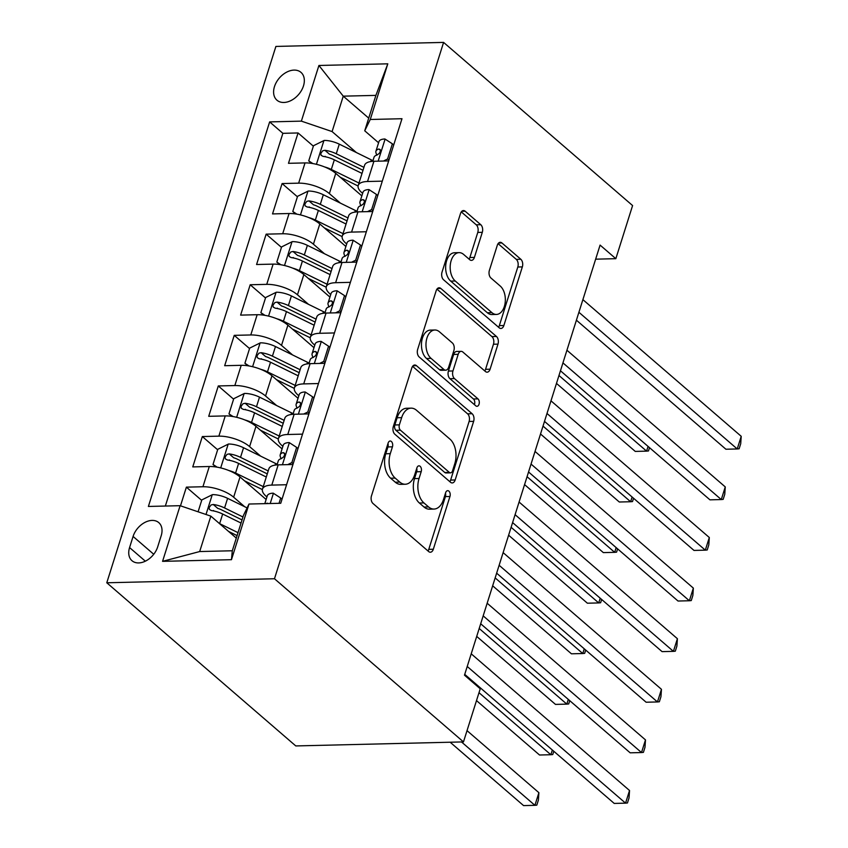 <?xml version="1.0" encoding="UTF-8"?>
<svg xmlns="http://www.w3.org/2000/svg" width="848" height="848" viewBox="0 0 848 848"><rect width="100%" height="100%" fill="white"/><g stroke="black" fill="none" stroke-linecap="round" stroke-linejoin="round"><path stroke-width="1.27" d="M391.373 441.49A3.943 2.427 88.6 0 0 390.186 441.013A3.943 2.427 88.6 0 0 388.119 443.091L371.477 495.868A5.639 3.466 88.6 0 0 373.003 503.5L428.664 551.55A5.639 3.466 88.6 0 0 430.36 552.218A5.639 3.466 88.6 0 0 433.317 549.25L449.959 496.472A3.943 2.427 88.6 0 0 448.889 491.13A3.943 2.427 88.6 0 0 447.691 490.663A3.943 2.427 88.6 0 0 445.624 492.741L443.472 499.567A18.041 11.088 88.6 0 1 434.017 509.065A18.041 11.088 88.6 0 1 428.569 506.924L423.926 502.917A18.041 11.088 88.6 0 1 419.05 478.484L421.202 471.658A3.943 2.427 88.6 0 0 420.131 466.305A3.943 2.427 88.6 0 0 418.944 465.838A3.943 2.427 88.6 0 0 416.877 467.916L414.714 474.742A18.041 11.088 88.6 0 1 405.259 484.25A18.041 11.088 88.6 0 1 399.811 482.099L395.179 478.092A18.041 11.088 88.6 0 1 390.292 453.659L392.444 446.832A3.943 2.427 88.6 0 0 391.373 441.49M274.466 86.634A18.38 12.678 -49.2 0 0 276.957 100.202A18.38 12.678 -49.2 0 0 291.532 100.276A18.38 12.678 -49.2 0 0 303.467 85.934A18.38 12.678 -49.2 0 0 300.976 72.366A18.38 12.678 -49.2 0 0 286.401 72.292A18.38 12.678 -49.2 0 0 274.466 86.634M482.3 232.331A5.639 3.466 88.6 0 0 480.774 224.699L465.16 211.216A5.639 3.466 88.6 0 0 463.464 210.548A5.639 3.466 88.6 0 0 460.506 213.516L442.031 272.123A5.639 3.466 88.6 0 0 443.546 279.755L499.207 327.805A5.639 3.466 88.6 0 0 500.903 328.473A5.639 3.466 88.6 0 0 503.86 325.505L522.347 266.897A5.639 3.466 88.6 0 0 520.82 259.265L501.952 242.984A5.639 3.466 88.6 0 0 500.256 242.305A5.639 3.466 88.6 0 0 497.299 245.273L489.391 270.353A5.639 3.466 88.6 0 0 490.918 277.996L500.267 286.073A15.084 9.264 88.6 0 1 505.132 302.927A15.084 9.264 88.6 0 1 496.44 314.438A15.084 9.264 88.6 0 1 491.893 312.636L455.249 281.006A15.084 9.264 88.6 0 1 450.383 264.152A15.084 9.264 88.6 0 1 459.075 252.64A15.084 9.264 88.6 0 1 463.633 254.442L469.739 259.711A5.639 3.466 88.6 0 0 471.435 260.378A5.639 3.466 88.6 0 0 474.392 257.41L482.3 232.331L477.774 232.437A5.639 3.466 88.6 0 0 476.247 224.805L461.28 211.894M274.476 578.749L463.474 741.905L480.233 688.777L464.481 675.178L600.087 245.093L615.839 258.682L632.587 205.555L443.589 42.4L274.476 578.749L106.784 582.777L275.897 46.428L443.589 42.4M416.463 365.679A5.639 3.466 88.6 0 0 414.757 365A5.639 3.466 88.6 0 0 411.799 367.979L393.324 426.576A5.639 3.466 88.6 0 0 394.85 434.218L450.5 482.258A5.639 3.466 88.6 0 0 452.207 482.936A5.639 3.466 88.6 0 0 455.164 479.968L473.64 421.361A5.639 3.466 88.6 0 0 472.113 413.718L416.463 365.679L413.093 365.753M417.672 349.344L436.158 290.747A5.639 3.466 88.6 0 1 439.105 287.779A5.639 3.466 88.6 0 1 440.812 288.447L496.462 336.486A5.639 3.466 88.6 0 1 497.988 344.129L490.08 369.209A5.639 3.466 88.6 0 1 487.123 372.177A5.639 3.466 88.6 0 1 485.427 371.509L462.849 352.026A5.639 3.466 88.6 0 0 461.153 351.348A5.639 3.466 88.6 0 0 458.196 354.316L452.949 370.958A5.639 3.466 88.6 0 0 454.475 378.59L477.975 398.878A3.943 2.427 88.6 0 1 479.247 403.288A3.943 2.427 88.6 0 1 476.979 406.298A3.943 2.427 88.6 0 1 475.781 405.832L419.198 356.987A5.639 3.466 88.6 0 1 417.672 349.344M325.738 156.859L325.123 156.329M313.368 146.174L298.051 132.956L288.479 163.314L305.026 162.922L298.644 183.157A22.981 8.819 17.5 0 1 329.374 193.598L340.419 203.138M309.785 207.453L309.17 206.923M297.415 196.778L282.098 183.56L272.526 213.919L289.073 213.516L282.691 233.762A22.981 8.819 17.5 0 1 313.421 244.203L324.466 253.732M293.832 258.057L293.217 257.527M281.462 247.372L266.145 234.154L256.573 264.512L273.12 264.12L266.738 284.356A22.981 8.819 17.5 0 1 297.468 294.797L308.513 304.337M277.879 308.651L277.264 308.121M265.509 297.977L250.192 284.758L240.62 315.117L257.167 314.714L250.785 334.96A22.981 8.819 17.5 0 1 281.515 345.401L292.56 354.93M261.915 359.245L261.311 358.725M249.556 348.57L234.239 335.352L224.667 365.711L241.214 365.318L234.832 385.554A22.981 8.819 17.5 0 1 265.551 395.995L276.607 405.535M245.962 409.849L245.358 409.319M233.603 399.175L218.286 385.946L208.714 416.315L225.25 415.912L218.869 436.148A22.981 8.819 17.5 0 1 249.598 446.599L260.643 456.129M230.009 460.443L229.405 459.923M217.65 449.769L202.333 436.55L192.761 466.909L209.297 466.517A22.981 8.819 17.5 0 1 240.026 476.958L266.124 499.483M305.026 162.922A22.981 8.819 -162.5 0 1 335.755 173.363L361.842 195.888M289.073 213.516A22.981 8.819 -162.5 0 1 319.802 223.957L345.889 246.482M273.12 264.12A22.981 8.819 -162.5 0 1 303.849 274.561L329.936 297.086M257.167 314.714A22.981 8.819 -162.5 0 1 287.896 325.155L313.983 347.68M241.214 365.318A22.981 8.819 -162.5 0 1 271.943 375.759L298.03 398.284M225.25 415.912A22.981 8.819 -162.5 0 1 255.979 426.353L282.077 448.878M157.675 546.907L161.184 535.766A17.808 12.275 -49.2 0 0 158.777 522.622A17.808 12.275 -49.2 0 0 144.648 522.548A17.808 12.275 -49.2 0 0 133.083 536.445L129.574 547.575A17.808 12.275 -49.2 0 0 131.991 560.719A17.808 12.275 -49.2 0 0 146.11 560.793A17.808 12.275 -49.2 0 0 157.675 546.907M298.051 132.956L282.872 133.327L269.643 121.9L148.389 506.447L180.115 505.694L210.845 516.135L236.306 538.109M269.643 121.9L301.369 121.137L318.912 65.476L387.801 63.823L370.258 119.483L401.984 118.72L280.73 503.277L249.005 504.03L231.462 559.691L162.572 561.344L180.115 505.694M362.637 193.365L362.001 192.814A22.981 8.819 17.5 0 1 358.216 185.468A22.981 8.819 17.5 0 1 367.534 181.504L382.3 181.154M346.684 243.97L346.048 243.418A22.981 8.819 17.5 0 1 342.263 236.073A22.981 8.819 17.5 0 1 351.581 232.098L366.347 231.748M330.731 294.563L330.095 294.012A22.981 8.819 17.5 0 1 326.31 286.666A22.981 8.819 17.5 0 1 335.628 282.702L350.394 282.342M314.778 345.157L314.142 344.617A22.981 8.819 17.5 0 1 310.357 337.271A22.981 8.819 17.5 0 1 319.675 333.296L334.441 332.946M298.825 395.762L298.189 395.21A22.981 8.819 17.5 0 1 294.404 387.865A22.981 8.819 17.5 0 1 303.722 383.9L318.488 383.54M282.872 446.355L282.236 445.815A22.981 8.819 17.5 0 1 278.441 438.469A22.981 8.819 17.5 0 1 287.769 434.494L302.535 434.144M201.697 500.373L186.38 487.144L202.916 486.752A22.981 8.819 17.5 0 1 233.645 497.193L244.69 506.733M266.919 496.96L266.283 496.409A22.981 8.819 17.5 0 1 262.488 489.063A22.981 8.819 17.5 0 1 271.805 485.098L286.571 484.738M262.488 489.063L268.869 468.827A22.981 8.819 17.5 0 1 278.186 464.852L292.963 464.503M388.681 160.908L373.915 161.268A22.981 8.819 -162.5 0 0 364.598 165.233L358.216 185.468M372.728 211.512L357.962 211.862A22.981 8.819 -162.5 0 0 348.645 215.827L342.263 236.073M356.775 262.106L342.009 262.467A22.981 8.819 -162.5 0 0 332.692 266.431L326.31 286.666M340.822 312.711L326.056 313.06A22.981 8.819 -162.5 0 0 316.739 317.025L310.357 337.271M324.869 363.304L310.103 363.654A22.981 8.819 -162.5 0 0 300.786 367.629L294.404 387.865M308.916 413.898L294.15 414.259A22.981 8.819 -162.5 0 0 284.833 418.223L278.441 438.469M202.333 436.55L218.869 436.148M218.286 385.946L234.832 385.554M234.239 335.352L250.785 334.96M250.192 284.758L266.738 284.356M266.145 234.154L282.691 233.762M282.098 183.56L298.644 183.157M282.872 133.327L165.349 506.044M186.38 487.144L180.486 505.811M368.721 118.137L343.26 96.163L332.098 131.578L356.372 152.534M210.845 516.135L199.683 551.55L232.31 550.765L243.482 515.351L249.005 504.03M463.474 741.905L295.782 745.933L106.784 582.777M595.646 259.17L615.839 258.682M378.59 142.771L364.725 130.793L375.897 95.379L343.26 96.163L318.912 65.476M214.056 511.047L213.452 510.517M370.258 119.483L364.725 130.793M332.098 131.578L301.369 121.137M199.683 551.55L162.572 561.344M232.31 550.765L231.462 559.691M387.801 63.823L375.897 95.379M387.971 443.568A3.943 2.427 88.6 0 1 387.918 446.938L385.755 453.765A18.041 11.088 88.6 0 0 390.642 478.208L395.179 478.092M405.259 484.25L400.722 484.356A18.041 11.088 88.6 0 1 395.285 482.205L390.642 478.208M434.017 509.065L429.48 509.182A18.041 11.088 88.6 0 1 424.032 507.03L419.4 503.023A18.041 11.088 88.6 0 1 414.513 478.59L416.665 471.764A3.943 2.427 88.6 0 0 416.728 468.393M428.007 550.977A5.639 3.466 88.6 0 0 428.781 549.356L445.423 496.589A3.943 2.427 88.6 0 0 445.476 493.207M449.853 481.696A5.639 3.466 88.6 0 0 450.627 480.074L469.103 421.467A5.639 3.466 88.6 0 0 467.587 413.835L412.584 366.347M399.376 424.859A3.943 2.427 88.6 0 0 400.447 430.201L449.292 472.368A3.943 2.427 88.6 0 0 450.489 472.845A3.943 2.427 88.6 0 0 452.556 470.767L454.825 463.559A18.041 11.088 88.6 0 0 449.949 439.126L416.548 410.305A18.041 11.088 88.6 0 0 411.11 408.153A18.041 11.088 88.6 0 0 401.645 417.651L399.376 424.859L394.839 424.965A3.943 2.427 88.6 0 0 395.91 430.307L400.447 430.201M450.489 472.845L445.953 472.951A3.943 2.427 88.6 0 1 444.765 472.484L395.91 430.307M411.11 408.153L406.574 408.259A18.041 11.088 88.6 0 0 397.118 417.757L401.645 417.651M394.839 424.965L397.118 417.757M436.932 289.126L491.935 336.603L496.462 336.486M484.77 370.936A5.639 3.466 88.6 0 0 485.554 369.315L493.462 344.235A5.639 3.466 88.6 0 0 491.935 336.603M461.153 351.348L456.616 351.454A5.639 3.466 88.6 0 0 453.669 354.432L448.422 371.064A5.639 3.466 88.6 0 0 449.949 378.706L473.438 398.984L477.975 398.878M474.403 404.644A3.943 2.427 88.6 0 0 473.438 398.984M439.434 331.801A15.084 9.264 88.6 0 0 434.886 330.01A15.084 9.264 88.6 0 0 426.184 341.511A15.084 9.264 88.6 0 0 431.06 358.375L443.96 369.516A5.639 3.466 88.6 0 0 445.666 370.184A5.639 3.466 88.6 0 0 448.624 367.216L453.871 350.584A5.639 3.466 88.6 0 0 452.344 342.942L439.434 331.801M434.886 330.01L430.349 330.116A15.084 9.264 88.6 0 0 421.657 341.627A15.084 9.264 88.6 0 0 426.523 358.481L431.06 358.375M445.666 370.184L441.13 370.3A5.639 3.466 88.6 0 1 439.434 369.622L426.523 358.481M469.082 259.149A5.639 3.466 88.6 0 0 469.866 257.516L477.774 232.437M459.075 252.64L454.549 252.746A15.084 9.264 88.6 0 0 445.847 264.258A15.084 9.264 88.6 0 0 450.723 281.123L455.249 281.006M496.44 314.438L491.914 314.544A15.084 9.264 88.6 0 1 487.356 312.753L450.723 281.123M498.55 327.233A5.639 3.466 88.6 0 0 499.334 325.611L517.81 267.003A5.639 3.466 88.6 0 0 516.284 259.371L498.083 243.652M219.431 523.545A15.222 5.841 17.5 0 1 219.632 523.64L238.023 532.661M228.547 531.41L237.09 535.607M198.093 511.8L201.845 499.896L212.498 494.628A15.222 5.841 17.5 0 1 227.603 498.338L247.107 507.91M450.161 742.223L523.576 805.6L534.908 805.324L538.893 792.679L467.025 730.637M242.963 516.983L224.572 507.952A15.222 5.841 -162.5 0 0 213.261 504.486L211.078 504.952L209.127 507.592L209.382 509.436L211.343 510.56A15.222 5.841 17.5 0 1 222.664 514.026L241.055 523.057M213.261 504.486L217.788 508.408A7.759 2.979 17.5 0 1 221.148 509.669L242.04 519.919M461.492 741.947L534.908 805.324L536.795 805.155L538.395 800.088L538.893 792.679M279.024 503.309L280.699 498.009L273.236 493.165A15.222 5.841 -162.5 0 0 267.29 495.783L264.809 503.659M464.736 674.372L614.217 803.427L625.548 803.151L467.227 666.475M629.534 790.506L629.036 797.915L627.446 802.971L625.548 803.151L629.534 790.506L471.212 653.819M268.392 503.564L267.194 503.193A15.222 5.841 -162.5 0 0 266.007 503.627M282.034 499.154L280.699 498.009M228.875 470.523A15.222 5.841 17.5 0 1 235.585 473.036L263.262 486.625M244.5 480.816L262.371 489.582M215.88 466.962L213.007 464.481L217.798 449.302L228.462 444.023A15.222 5.841 17.5 0 1 243.556 447.744L275.6 463.474A43.948 16.865 17.5 0 1 277.222 464.28M213.007 464.481L217.152 467.163M476.502 700.596L539.529 755.006L550.861 754.731L552.345 750.014M268.201 470.937L240.525 457.358A15.222 5.841 -162.5 0 0 229.214 453.892L227.031 454.348L225.08 456.998L225.335 458.842L227.296 459.966A15.222 5.841 17.5 0 1 238.617 463.421L266.293 477.011M229.214 453.892L233.741 457.803A7.759 2.979 17.5 0 1 237.101 459.065L267.279 473.884M478.993 692.689L550.861 754.731L552.748 754.55L553.786 751.254M244.828 419.93A15.222 5.841 17.5 0 1 251.538 422.442L279.215 436.031M260.453 430.212L278.324 438.988M231.833 416.357L228.96 413.877L233.751 398.698L244.415 393.43A15.222 5.841 17.5 0 1 259.509 397.14L291.553 412.87A43.948 16.865 17.5 0 1 293.175 413.686M228.96 413.877L233.105 416.569M476.703 636.403L555.482 704.402L566.814 704.126L568.298 699.409M284.165 420.343L256.478 406.754A15.222 5.841 -162.5 0 0 245.167 403.288L242.984 403.754L241.044 406.393L241.288 408.238L243.249 409.361A15.222 5.841 17.5 0 1 254.57 412.828L282.246 426.417M245.167 403.288L249.694 407.21A7.759 2.979 17.5 0 1 253.054 408.471L283.232 423.279M479.194 628.495L566.814 704.126L568.701 703.957L569.739 700.66M260.781 369.325A15.222 5.841 17.5 0 1 267.491 371.837L295.168 385.427M276.416 379.618L294.277 388.384M247.786 365.764L244.913 363.283L249.704 348.104L260.368 342.825A15.222 5.841 17.5 0 1 275.462 346.546L307.506 362.276A43.948 16.865 17.5 0 1 309.128 363.082M244.913 363.283L249.058 365.965M492.656 585.798L571.435 653.808L582.767 653.532L584.251 648.815M300.118 369.739L272.431 356.16A15.222 5.841 -162.5 0 0 261.12 352.694L258.937 353.15L256.997 355.8L257.241 357.644L259.202 358.768A15.222 5.841 17.5 0 1 270.523 362.223L298.199 375.812M261.12 352.694L265.657 356.605A7.759 2.979 17.5 0 1 269.007 357.867L299.185 372.685M495.147 577.901L582.767 653.532L584.654 653.352L585.692 650.056M276.734 318.731A15.222 5.841 17.5 0 1 283.444 321.244L311.121 334.833M292.369 329.024L310.23 337.79M263.749 315.17L260.866 312.679L265.657 297.5L276.321 292.231A15.222 5.841 17.5 0 1 291.415 295.941L323.459 311.672A43.948 16.865 17.5 0 1 325.081 312.488M260.866 312.679L265.011 315.371M508.609 535.205L587.388 603.204L598.72 602.928L600.204 598.211M316.071 319.145L288.384 305.556A15.222 5.841 -162.5 0 0 277.073 302.1L274.89 302.556L272.95 305.206L273.204 307.04L275.155 308.163A15.222 5.841 17.5 0 1 286.476 311.629L314.152 325.219M277.073 302.1L281.61 306.011A7.759 2.979 17.5 0 1 284.96 307.273L315.138 322.081M511.1 527.297L598.72 602.928L600.617 602.758L601.656 599.462M287.748 464.63L291.871 462.584L296.652 447.405L289.189 442.561A15.222 5.841 -162.5 0 0 283.243 445.189L280.211 454.804A15.222 5.841 -162.5 0 0 280.253 456.404L280.985 458.736M480.689 623.778L630.17 752.823L641.501 752.547L483.18 615.871M645.487 739.901L644.989 747.311L643.399 752.377L641.501 752.547L645.487 739.901L487.165 603.225M277.02 464.905L278.292 460.867A15.222 5.841 17.5 0 1 281.229 458.673L283.635 456.902L284.631 454.931L284.493 453.192L283.147 452.599A15.222 5.841 -162.5 0 0 280.211 454.804M291.871 462.584L293.196 463.729M297.987 448.55L296.652 447.405M303.701 414.025L307.824 411.99L312.605 396.811L305.142 391.967A15.222 5.841 -162.5 0 0 299.196 394.585L296.164 404.199A15.222 5.841 -162.5 0 0 296.206 405.8L296.938 408.142M496.642 573.174L646.123 702.229L657.454 701.953L499.133 565.277M661.451 689.307L660.942 696.717L659.352 701.773L657.454 701.953L661.451 689.307L503.118 552.62M292.973 414.312L294.245 410.273A15.222 5.841 17.5 0 1 297.182 408.068L299.588 406.309L300.584 404.337L300.446 402.588L299.1 401.994A15.222 5.841 -162.5 0 0 296.164 404.199M307.824 411.99L309.149 413.135M313.94 397.956L312.605 396.811M319.654 363.432L323.777 361.386L328.568 346.207L321.095 341.373A15.222 5.841 -162.5 0 0 315.149 343.991L312.117 353.605A15.222 5.841 -162.5 0 0 312.159 355.206L312.891 357.538M512.595 522.58L662.076 651.624L673.407 651.359L515.086 514.672M677.404 638.703L676.895 646.112L675.305 651.179L673.407 651.359L677.404 638.703L519.071 502.027M308.926 363.707L310.198 359.679A15.222 5.841 17.5 0 1 313.135 357.474L315.551 355.704L316.537 353.733L316.399 351.994L315.053 351.401A15.222 5.841 -162.5 0 0 312.117 353.605M323.777 361.386L325.102 362.541M329.893 347.362L328.568 346.207M335.607 312.827L339.73 310.792L344.521 295.613L337.048 290.769A15.222 5.841 -162.5 0 0 331.102 293.387L328.07 303.001A15.222 5.841 -162.5 0 0 328.112 304.602L328.844 306.944M528.548 471.976L678.029 601.031L689.36 600.755L531.039 464.079M693.357 588.109L692.848 595.519L691.258 600.575L689.36 600.755L693.357 588.109L535.024 451.433M324.879 313.113L326.151 309.075A15.222 5.841 17.5 0 1 329.088 306.87L331.504 305.11L332.49 303.139L332.352 301.4L331.006 300.796A15.222 5.841 -162.5 0 0 328.07 303.001M339.73 310.792L341.066 311.937M345.846 296.758L344.521 295.613M292.687 268.127A15.222 5.841 17.5 0 1 299.397 270.65L327.074 284.228M308.322 278.42L326.183 287.196M279.702 264.565L276.819 262.085L281.61 246.906L292.274 241.627A15.222 5.841 17.5 0 1 307.368 245.348L339.412 261.078A43.948 16.865 17.5 0 1 341.034 261.884M276.819 262.085L280.964 264.767M524.562 484.6L603.341 552.61L614.673 552.334L616.157 547.617M332.024 268.551L304.337 254.962A15.222 5.841 -162.5 0 0 293.026 251.496L290.843 251.962L288.903 254.601L289.157 256.446L291.108 257.569A15.222 5.841 17.5 0 1 302.429 261.036L330.105 274.614M293.026 251.496L297.563 255.407A7.759 2.979 17.5 0 1 300.913 256.668L331.091 271.487M527.064 476.703L614.673 552.334L616.57 552.154L617.609 548.857M351.56 262.233L355.683 260.188L360.474 245.008L353.001 240.175A15.222 5.841 -162.5 0 0 347.055 242.793L344.023 252.407A15.222 5.841 -162.5 0 0 344.065 254.008L344.797 256.34M544.501 421.382L693.993 550.426L705.313 550.161L546.992 413.474M709.31 537.505L708.801 544.914L707.211 549.981L705.313 550.161L709.31 537.505L550.977 400.828M340.832 262.52L342.104 258.481A15.222 5.841 17.5 0 1 345.051 256.276L347.457 254.506L348.443 252.534L348.305 250.796L346.959 250.202A15.222 5.841 -162.5 0 0 344.023 252.407M355.683 260.188L357.019 261.343M361.799 246.164L360.474 245.008M308.64 217.533A15.222 5.841 17.5 0 1 315.35 220.045L343.027 233.635M324.275 227.826L342.136 236.592M295.655 213.972L292.783 211.491L297.563 196.312L308.227 191.033A15.222 5.841 17.5 0 1 323.321 194.743L355.365 210.474A43.948 16.865 17.5 0 1 356.987 211.29M292.783 211.491L296.917 214.173M540.526 434.006L619.294 502.005L630.626 501.74L632.12 497.013M347.977 217.947L320.3 204.357A15.222 5.841 -162.5 0 0 308.979 200.902L306.796 201.358L304.856 204.008L305.11 205.841L307.071 206.965A15.222 5.841 17.5 0 1 318.382 210.431L346.058 224.02M308.979 200.902L313.516 204.813A7.759 2.979 17.5 0 1 316.866 206.075L347.044 220.883M543.017 426.099L630.626 501.74L632.523 501.56L633.562 498.264M367.513 211.629L371.636 209.594L376.427 194.415L368.954 189.57A15.222 5.841 -162.5 0 0 363.008 192.189L359.976 201.803A15.222 5.841 -162.5 0 0 360.018 203.403L360.75 205.746M560.454 370.777L709.946 499.832L721.277 499.557L562.945 362.88M725.263 486.911L724.764 494.32L723.164 499.377L721.277 499.557L725.263 486.911L566.93 350.235M356.785 211.915L358.068 207.877A15.222 5.841 17.5 0 1 361.004 205.672L363.41 203.912L364.396 201.941L364.258 200.202L362.912 199.598A15.222 5.841 -162.5 0 0 359.976 201.803M371.636 209.594L372.972 210.739M377.752 195.559L376.427 194.415M324.593 166.929A15.222 5.841 17.5 0 1 331.303 169.452L358.98 183.03M340.228 177.221L358.089 185.998M311.608 163.367L308.736 160.887L313.516 145.708L324.18 140.429A15.222 5.841 17.5 0 1 339.285 144.149L371.318 159.88A43.948 16.865 17.5 0 1 372.94 160.696M308.736 160.887L312.87 163.569M556.479 383.402L635.247 451.412L646.579 451.136L648.073 446.419M363.93 167.353L336.253 153.764A15.222 5.841 -162.5 0 0 324.932 150.297L322.749 150.764L320.809 153.403L321.063 155.248L323.024 156.371A15.222 5.841 17.5 0 1 334.335 159.837L362.011 173.416M324.932 150.297L329.469 154.209A7.759 2.979 17.5 0 1 332.819 155.481L362.997 170.289M558.97 375.505L646.579 451.136L648.476 450.956L649.515 447.659M383.466 161.035L387.589 158.989L392.38 143.81L384.907 138.977A15.222 5.841 -162.5 0 0 378.961 141.595L375.929 151.209A15.222 5.841 -162.5 0 0 375.971 152.81L376.703 155.152M576.407 320.184L725.899 449.228L737.23 448.963L578.898 312.276M741.216 436.307L740.717 443.727L739.117 448.783L737.23 448.963L741.216 436.307L582.883 299.63M372.749 161.321L374.021 157.283A15.222 5.841 17.5 0 1 376.957 155.078L379.363 153.308L380.349 151.336L380.211 149.598L378.865 149.004A15.222 5.841 -162.5 0 0 375.929 151.209M387.589 158.989L388.925 160.145M393.705 144.966L392.38 143.81M335.755 173.363L329.374 193.598M319.802 223.957L313.421 244.203M303.849 274.561L297.468 294.797M287.896 325.155L281.515 345.401M271.943 375.759L265.551 395.995M255.979 426.353L249.598 446.599M240.026 476.958L233.645 497.193M278.186 464.852L271.805 485.098M373.915 161.268L367.534 181.504M357.962 211.862L351.581 232.098M342.009 262.467L335.628 282.702M326.056 313.06L319.675 333.296M310.103 363.654L303.722 383.9M294.15 414.259L287.769 434.494M209.297 466.517L202.916 486.752M145.347 561.185L129.574 547.575M153.742 554.274L133.083 536.445M385.755 453.765L390.292 453.659M395.285 482.205L399.811 482.099M416.665 471.764L421.202 471.658M414.513 478.59L419.05 478.484M419.4 503.023L423.926 502.917M424.032 507.03L428.569 506.924M445.423 496.589L449.959 496.472M428.781 549.356L433.317 549.25M387.918 446.938L392.444 446.832M467.587 413.835L472.113 413.718M469.103 421.467L473.64 421.361M450.627 480.074L455.164 479.968M444.765 472.484L449.292 472.368M437.441 288.532L440.812 288.447M493.462 344.235L497.988 344.129M485.554 369.315L490.08 369.209M453.669 354.432L458.196 354.316M448.422 371.064L452.949 370.958M449.949 378.706L454.475 378.59M439.434 369.622L443.96 369.516M469.866 257.516L474.392 257.41M487.356 312.753L491.893 312.636M498.582 243.058L501.952 242.984M516.284 259.371L520.82 259.265M517.81 267.003L522.347 266.897M499.334 325.611L503.86 325.505M461.789 211.3L465.16 211.216M476.247 224.805L480.774 224.699M212.233 494.755L206.011 514.492M222.664 514.026L219.632 523.64M227.603 498.338L224.572 507.952M270.194 503.521L273.416 493.282M228.186 444.151L220.703 467.905M275.6 463.474L275.081 465.117M238.617 463.421L235.585 473.036M243.556 447.744L240.525 457.358M244.139 393.557L236.656 417.301M291.553 412.87L291.034 414.524M254.57 412.828L251.538 422.442M259.509 397.14L256.478 406.754M260.092 342.952L252.609 366.707M307.506 362.276L306.987 363.919M270.523 362.223L267.491 371.837M275.462 346.546L272.431 356.16M276.045 292.359L268.562 316.103M323.459 311.672L322.94 313.325M286.476 311.629L283.444 321.244M291.415 295.941L288.384 305.556M282.416 464.757L289.369 442.688M284.705 453.945L283.147 452.599M298.369 414.153L305.322 392.083M300.658 403.341L299.1 401.994M314.322 363.559L321.286 341.49M316.611 352.747L315.053 351.401M330.275 312.954L337.239 290.885M332.564 302.142L331.006 300.796M291.998 241.765L284.515 265.509M339.412 261.078L338.893 262.732M302.429 261.036L299.397 270.65M307.368 245.348L304.337 254.962M346.228 262.361L353.192 240.291M348.517 251.549L346.959 250.202M307.962 191.16L300.468 214.915M355.365 210.474L354.846 212.127M318.382 210.431L315.35 220.045M323.321 194.743L320.3 204.357M362.181 211.767L369.145 189.687M364.47 200.944L362.912 199.598M323.915 140.567L316.421 164.311M371.318 159.88L370.799 161.533M334.335 159.837L331.303 169.452M339.285 144.149L336.253 153.764M378.134 161.162L385.098 139.093M380.423 150.35L378.865 149.004"/></g></svg>
